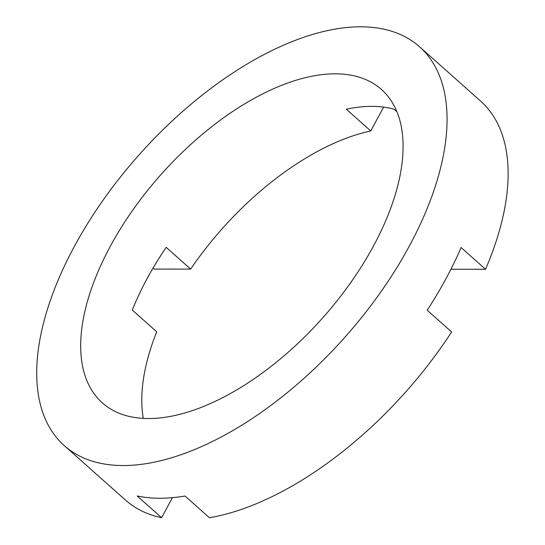<?xml version="1.0" encoding="UTF-8"?>
<svg xmlns="http://www.w3.org/2000/svg" width="545" height="545" viewBox="0 0 545 545"><rect width="100%" height="100%" fill="white"/><g stroke="black" fill="none" stroke-linecap="round" stroke-linejoin="round"><path stroke-width="0.82" d="M143.287 418.451A209.839 108.073 131.7 0 1 156.722 331.803L132.292 310.057A209.839 108.073 -48.3 0 1 147.055 278.706A209.839 108.073 -48.3 0 1 166.198 247.355L190.627 269.101A209.839 108.073 131.7 0 1 370.736 130.95L346.307 109.211A209.839 108.073 -48.3 0 1 394.117 109.238L396.876 111.691M110.41 246.095A209.839 108.073 131.7 0 1 381.391 89.421A209.839 108.073 131.7 0 1 373.366 246.245A209.839 108.073 131.7 0 1 102.385 402.925A209.839 108.073 131.7 0 1 110.41 246.095M450.913 269.25L485.534 269.271L461.104 247.525A267.07 137.551 131.7 0 1 445.871 278.883A267.07 137.551 131.7 0 1 427.198 310.228L451.628 331.973A267.07 137.551 131.7 0 1 209.423 517.75L184.993 496.011A267.07 137.551 131.7 0 1 137.183 495.984L161.613 517.723A267.07 137.551 131.7 0 1 125.411 500.031L64.337 445.674A267.07 137.551 131.7 0 1 74.549 246.074A267.07 137.551 131.7 0 1 419.439 46.666A267.07 137.551 131.7 0 1 409.227 246.265A267.07 137.551 131.7 0 1 64.337 445.674M172.458 497.66L161.613 517.723M153.09 268.011L154.296 269.08L190.627 269.101M383.625 107.106L370.736 130.95M419.439 46.666L480.513 101.023A267.07 137.551 131.7 0 1 485.534 269.271"/></g></svg>
